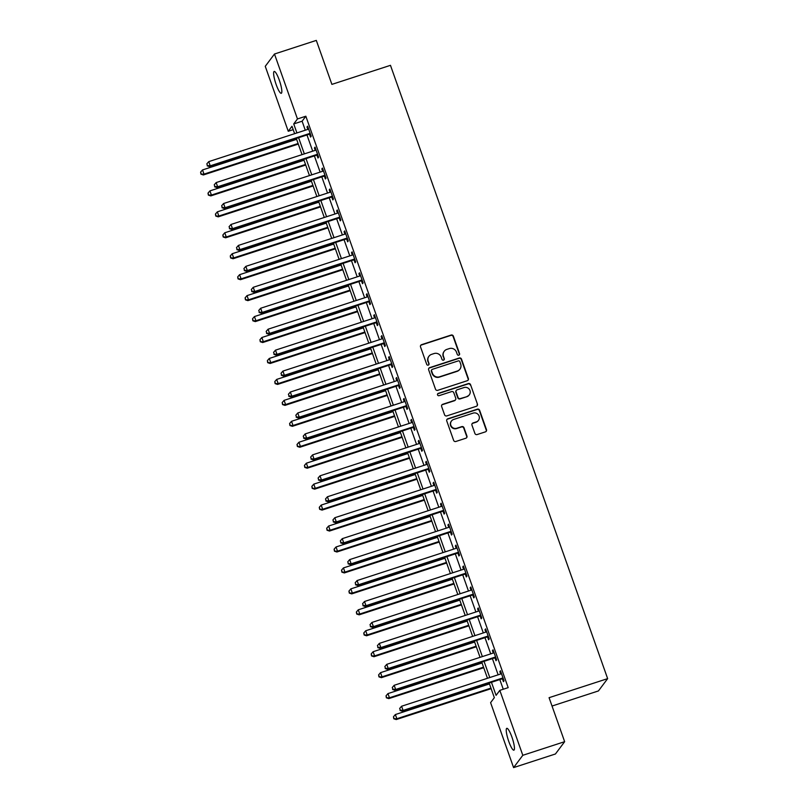 <?xml version="1.0" encoding="UTF-8"?>
<svg xmlns="http://www.w3.org/2000/svg" width="808" height="808" viewBox="0 0 808 808"><rect width="100%" height="100%" fill="white"/><g stroke="black" fill="none" stroke-linecap="round" stroke-linejoin="round"><path stroke-width="1.21" d="M458.823 355.177A1.232 1.202 36.8 0 0 459.56 353.651L453.369 336.168A1.757 1.717 36.8 0 0 451.147 335.057L421.574 344.683A1.757 1.717 36.8 0 0 420.514 346.864L426.705 364.337A1.232 1.202 36.8 0 0 428.846 364.701A1.232 1.202 36.8 0 0 429.008 363.59L428.2 361.327A5.636 5.474 36.8 0 1 431.593 354.359L434.058 353.55A5.636 5.474 36.8 0 1 441.178 357.106L441.986 359.368A1.232 1.202 36.8 0 0 444.117 359.732A1.232 1.202 36.8 0 0 444.279 358.621L443.481 356.358A5.636 5.474 36.8 0 1 446.875 349.379L449.339 348.581A5.636 5.474 36.8 0 1 456.459 352.136L457.257 354.399A1.232 1.202 36.8 0 0 458.823 355.177M459.257 354.914A1.232 1.202 36.8 0 0 459.308 353.975L453.126 336.502A1.757 1.717 36.8 0 0 450.894 335.391L421.332 345.016A1.757 1.717 36.8 0 0 420.635 345.45M428.705 364.863A1.232 1.202 36.8 0 0 428.755 363.923L428.2 361.327M443.976 359.883A1.232 1.202 36.8 0 0 444.036 358.954L443.481 356.358M508.747 741.37A11.474 2.192 72 0 1 506.788 728.331A11.474 2.192 72 0 1 511.929 737.118A11.474 2.192 72 0 1 513.888 750.157A11.474 2.192 72 0 1 508.747 741.37M276.134 84.497A11.474 2.192 72 0 1 274.175 71.457A11.474 2.192 72 0 1 279.326 80.245A11.474 2.192 72 0 1 281.275 93.284A11.474 2.192 72 0 1 276.134 84.497M474.902 433.452A1.757 1.717 36.8 0 0 477.124 434.553L485.426 431.856A1.757 1.717 36.8 0 0 486.487 429.674L479.609 410.272A1.757 1.717 36.8 0 0 477.387 409.161L447.814 418.786A1.757 1.717 36.8 0 0 446.753 420.958L453.631 440.37A1.757 1.717 36.8 0 0 455.853 441.481L465.873 438.219A1.757 1.717 36.8 0 0 466.933 436.037L463.994 427.735A1.757 1.717 36.8 0 0 461.772 426.624L456.803 428.24A4.707 4.575 36.8 0 1 451.47 421.019A4.707 4.575 36.8 0 1 453.682 419.443L473.155 413.11A4.707 4.575 36.8 0 1 478.477 420.332A4.707 4.575 36.8 0 1 476.266 421.907L473.023 422.958A1.757 1.717 36.8 0 0 471.963 425.139L474.902 433.452M293.183 129.654L288.254 131.26L265.256 66.317L274.478 54.015L316.312 40.4L331.896 84.385L390.466 65.327L607.646 678.629L549.076 697.688L564.651 741.683L522.806 755.298L513.595 767.6L490.597 702.667L494.334 697.678L489.153 683.043M274.478 54.015L297.465 118.948L293.728 123.937L296.92 132.936M491.456 682.295L496.082 695.355L499.819 690.365L508.181 687.638L305.838 116.221L297.465 118.948M499.819 690.365L522.806 755.298M467.307 380.699A1.757 1.717 36.8 0 0 468.367 378.528L461.499 359.116A1.757 1.717 36.8 0 0 459.277 358.005L429.704 367.63A1.757 1.717 36.8 0 0 428.644 369.811L435.512 389.214A1.757 1.717 36.8 0 0 437.744 390.325L467.307 380.699M470.559 384.689L477.427 404.101A1.757 1.717 36.8 0 1 476.366 406.283L446.794 415.908A1.757 1.717 36.8 0 1 444.572 414.797L441.633 406.485A1.757 1.717 36.8 0 1 442.693 404.303L454.682 400.404A1.757 1.717 36.8 0 0 455.742 398.223L453.793 392.718A1.757 1.717 36.8 0 0 451.571 391.607L439.087 395.668A1.232 1.202 36.8 0 1 437.694 393.779A1.232 1.202 36.8 0 1 438.269 393.365L468.327 383.578A1.757 1.717 36.8 0 1 470.559 384.689L477.427 404.101M305.838 116.221L302.101 121.21L305.283 130.209M306.969 134.966L312.706 151.157M314.383 155.914L320.12 172.104M321.806 176.861L327.543 193.051M329.22 197.809L334.956 213.999M336.643 218.756L342.37 234.946M344.056 239.693L349.793 255.894M351.47 260.641L357.207 276.841M358.893 281.588L364.63 297.778M366.307 302.535L372.044 318.726M373.73 323.483L379.457 339.673M381.144 344.43L386.881 360.62M388.557 365.378L394.294 381.568M395.981 386.325L401.717 402.515M403.394 407.262L409.131 423.463M410.817 428.21L416.544 444.41M418.231 449.157L423.968 465.358M425.644 470.104L431.381 486.295M433.068 491.052L438.805 507.242M440.481 511.999L446.218 528.19M447.905 532.947L453.631 549.137M455.318 553.894L461.055 570.084M462.731 574.841L468.468 591.032M470.155 595.779L475.892 611.979M477.568 616.726L483.305 632.927M484.992 637.674L490.719 653.864M492.405 658.621L498.142 674.811M499.819 679.568L503.253 689.244M309.595 134.34L310.555 137.067L311.181 136.239L307.616 126.179L307 127.018L307.838 129.381M317.009 155.287L317.978 158.014L318.594 157.186L315.039 147.127L314.413 147.965L315.251 150.328M324.432 176.235L325.392 178.962L326.018 178.134L322.453 168.074L321.837 168.912L322.675 171.276M331.846 197.182L332.815 199.909L333.431 199.081L329.876 189.022L329.25 189.85L330.088 192.223A1.798 1.747 36.8 0 0 330.654 191.9L330.836 191.749M339.259 218.13L340.229 220.857L340.855 220.018L337.289 209.969L336.663 210.797L337.502 213.171A1.798 1.747 36.8 0 0 338.077 212.847L338.259 212.696M346.683 239.077L347.642 241.804L348.268 240.966L344.703 230.916L344.087 231.744L344.925 234.118A1.798 1.747 36.8 0 0 345.491 233.795L345.673 233.643M354.096 260.024L355.066 262.751L355.682 261.913L352.126 251.864L351.5 252.692L352.339 255.065A1.798 1.747 36.8 0 0 352.904 254.742L353.086 254.591M361.519 280.972L362.479 283.689L363.105 282.861L359.54 272.811L358.924 273.639L359.762 276.003M368.933 301.909L369.902 304.636L370.519 303.808L366.963 293.759L366.337 294.587L367.175 296.95A1.798 1.747 36.8 0 0 367.741 296.637L367.923 296.475M376.346 322.857L377.316 325.584L377.942 324.755L374.377 314.696L373.75 315.534L374.589 317.897M383.77 343.804L384.729 346.531L385.355 345.703L381.79 335.643L381.174 336.481L382.012 338.845M391.183 364.751L392.153 367.478L392.769 366.65L389.214 356.591L388.587 357.419L389.426 359.792A1.798 1.747 36.8 0 0 389.991 359.469L390.173 359.318M398.607 385.699L399.566 388.426L400.192 387.587L396.627 377.538L396.011 378.366L396.849 380.74A1.798 1.747 36.8 0 0 397.415 380.416L397.597 380.265M406.02 406.646L406.99 409.373L407.606 408.535L404.05 398.485L403.424 399.314L404.263 401.687A1.798 1.747 36.8 0 0 404.828 401.364L405.01 401.212M413.433 427.594L414.403 430.321L415.029 429.482L411.464 419.433L410.838 420.261L411.676 422.635A1.798 1.747 36.8 0 0 412.252 422.311L412.434 422.16M420.857 448.541L421.816 451.258L422.443 450.43L418.877 440.38L418.261 441.208L419.099 443.572A1.798 1.747 36.8 0 0 419.665 443.259L419.847 443.107M428.27 469.478L429.24 472.205L429.856 471.377L426.301 461.328L425.675 462.156L426.513 464.519M435.694 490.426L436.653 493.153L437.279 492.325L433.714 482.265L433.098 483.103L433.936 485.467M443.107 511.373L444.077 514.1L444.693 513.272L441.138 503.212L440.511 504.051L441.35 506.414M450.521 532.32L451.49 535.048L452.116 534.219L448.551 524.16L447.925 524.998L448.763 527.361A1.798 1.747 36.8 0 0 449.339 527.038L449.521 526.887M457.944 553.268L458.904 555.995L459.53 555.167L455.964 545.107L455.348 545.935L456.187 548.309A1.798 1.747 36.8 0 0 456.752 547.986L456.934 547.834M465.358 574.215L466.327 576.942L466.943 576.104L463.388 566.055L462.762 566.883L463.6 569.256A1.798 1.747 36.8 0 0 464.166 568.933L464.348 568.781M472.781 595.163L473.74 597.89L474.367 597.051L470.801 587.002L470.185 587.83L471.024 590.204A1.798 1.747 36.8 0 0 471.589 589.88L471.771 589.729M480.194 616.11L481.154 618.827L481.78 617.999L478.225 607.949L477.599 608.778L478.437 611.151A1.798 1.747 36.8 0 0 479.003 610.828L479.184 610.676M487.608 637.047L488.577 639.774L489.204 638.946L485.638 628.897L485.012 629.725L485.85 632.088A1.798 1.747 36.8 0 0 486.426 631.775L486.608 631.614M495.031 657.995L495.991 660.722L496.617 659.894L493.052 649.834L492.436 650.672L493.274 653.036M502.445 678.942L503.414 681.669L504.03 680.841L500.475 670.781L499.849 671.62L500.687 673.983M552.026 706.04L598.435 690.931L607.646 678.629M564.651 741.683L555.429 753.985L513.595 767.6M294.617 133.684L291.991 126.27L288.254 131.26M487.466 678.286L481.74 662.095M480.053 657.338L474.316 641.148M472.63 636.391L466.903 620.201M465.216 615.454L459.479 599.253M457.803 594.506L452.066 578.306M450.379 573.559L444.653 557.358M442.966 552.611L437.229 536.421M435.542 531.664L429.816 515.474M428.129 510.717L422.392 494.526M420.716 489.769L414.979 473.579M413.292 468.822L407.565 452.631M405.879 447.874L400.142 431.684M398.455 426.937L392.728 410.737M391.042 405.99L385.305 389.789M383.628 385.042L377.892 368.852M376.205 364.095L370.478 347.905M368.791 343.147L363.055 326.957M361.368 322.2L355.641 306.01M353.954 301.253L348.218 285.062M346.541 280.305L340.804 264.115M339.118 259.368L333.391 243.168M331.704 238.421L325.967 222.22M324.281 217.473L318.554 201.283M316.867 196.526L311.131 180.336M309.454 175.578L303.717 159.388M302.03 154.631L296.304 138.441M298.606 137.693L304.333 153.884M306.02 158.641L311.757 174.831M313.433 179.578L319.17 195.778M320.857 200.525L326.584 216.726M328.27 221.473L334.007 237.663M335.694 242.42L341.42 258.611M343.107 263.368L348.844 279.558M350.521 284.315L356.257 300.505M357.944 305.262L363.671 321.453M365.357 326.21L371.094 342.4M372.781 347.147L378.508 363.348M380.194 368.094L385.931 384.295M387.608 389.042L393.344 405.242M395.031 409.989L400.758 426.18M402.445 430.937L408.181 447.127M409.868 451.884L415.595 468.074M417.281 472.832L423.018 489.022M424.695 493.779L430.432 509.969M432.118 514.726L437.845 530.917M439.532 535.664L445.269 551.864M446.955 556.611L452.682 572.811M454.369 577.558L460.106 593.749M461.782 598.506L467.519 614.696M469.206 619.453L474.932 635.644M476.619 640.401L482.356 656.591M484.043 661.348L489.769 677.538M302.101 121.21L293.728 123.937M307 127.018L307.818 126.745M314.413 147.965L315.241 147.692M321.837 168.912L322.655 168.64M329.25 189.85L330.068 189.587M336.663 210.797L337.491 210.534M344.087 231.744L344.905 231.482M351.5 252.692L352.328 252.429M358.924 273.639L359.742 273.367M366.337 294.587L367.155 294.314M373.75 315.534L374.579 315.261M381.174 336.481L381.992 336.209M388.587 357.419L389.416 357.156M396.011 378.366L396.829 378.104M403.424 399.314L404.242 399.051M410.838 420.261L411.666 419.998M418.261 441.208L419.079 440.936M425.675 462.156L426.503 461.883M433.098 483.103L433.916 482.831M440.511 504.051L441.33 503.778M447.925 524.998L448.753 524.725M455.348 545.935L456.166 545.673M462.762 566.883L463.59 566.62M470.185 587.83L471.003 587.567M477.599 608.778L478.417 608.515M485.012 629.725L485.84 629.452M492.436 650.672L493.254 650.4M499.849 671.62L500.677 671.347M444.228 351.268L443.986 351.601A5.636 5.474 36.8 0 0 443.228 356.692M428.957 356.237L428.705 356.57A5.636 5.474 36.8 0 0 427.957 361.661M468.004 380.275A1.757 1.717 36.8 0 0 468.125 378.861L461.247 359.449A1.757 1.717 36.8 0 0 459.025 358.338L429.452 367.963A1.757 1.717 36.8 0 0 428.765 368.387M459.843 361.671A1.232 1.202 36.8 0 0 458.277 360.893L432.32 369.347A1.232 1.202 36.8 0 0 431.583 370.872L432.431 373.256A5.636 5.474 36.8 0 0 439.552 376.811L457.288 371.034A5.636 5.474 36.8 0 0 460.681 364.055L459.843 361.671M431.745 369.751L431.502 370.084A1.232 1.202 36.8 0 0 431.331 371.205L431.583 370.872M459.934 369.145L459.681 369.478A5.636 5.474 36.8 0 1 457.045 371.367L439.299 377.134A5.636 5.474 36.8 0 1 432.179 373.589L431.331 371.205M477.063 405.848A1.757 1.717 36.8 0 0 477.174 404.434M455.51 399.819L455.257 400.152A1.757 1.717 36.8 0 1 454.439 400.738L442.441 404.636A1.757 1.717 36.8 0 0 441.754 405.071M470.306 385.022A1.757 1.717 36.8 0 0 468.084 383.911L438.017 393.698A1.232 1.202 36.8 0 0 437.582 393.961M467.125 396.354A4.707 4.575 36.8 0 0 469.307 389.284A4.707 4.575 36.8 0 0 464.014 387.557L457.156 389.789A1.757 1.717 36.8 0 0 456.096 391.971L458.045 397.475A1.757 1.717 36.8 0 0 460.267 398.586L466.883 396.688A4.707 4.575 36.8 0 0 469.084 395.112L469.337 394.779M456.328 390.375L456.076 390.708A1.757 1.717 36.8 0 0 455.843 392.304L456.096 391.971M466.883 396.688L460.025 398.92A1.757 1.717 36.8 0 1 457.793 397.809L455.843 392.304M478.477 420.332L478.225 420.665A4.707 4.575 36.8 0 1 476.013 422.241L472.771 423.291A1.757 1.717 36.8 0 0 472.084 423.725M451.47 421.019L451.228 421.352A4.707 4.575 36.8 0 0 456.55 428.573L456.803 428.24M466.57 437.784A1.757 1.717 36.8 0 0 466.691 436.37L463.741 428.068A1.757 1.717 36.8 0 0 461.519 426.957L456.55 428.573M486.113 431.421A1.757 1.717 36.8 0 0 486.234 430.007L479.366 410.605A1.757 1.717 36.8 0 0 477.134 409.494L447.571 419.11A1.757 1.717 36.8 0 0 446.875 419.544M296.617 139.329L202.515 169.943L204 174.134L203.374 174.962L298.293 144.077M201.192 173.831L200.596 172.154L200.939 174.164L204 174.134L298.091 143.511M200.596 172.154L202.515 169.943M203.374 174.962L200.939 174.164M310.211 133.512L309.969 133.492A1.798 1.747 36.8 0 0 309.302 133.583L210.232 165.822L208.747 161.63L307.818 129.391A1.798 1.747 36.8 0 0 308.404 129.068L308.585 128.906M310.535 134.411L309.353 134.33A1.798 1.747 36.8 0 0 308.686 134.411L209.605 166.65L210.232 165.822L207.424 165.519L206.828 163.842L207.424 165.519M207.171 165.852L209.605 166.65M208.747 161.63L206.828 163.842M304.03 160.267L209.928 190.89L211.413 195.082L210.797 195.91L305.717 165.024M208.605 194.779L208.02 193.102L208.363 195.112L211.413 195.082L305.515 164.458M208.02 193.102L209.928 190.89M210.797 195.91L208.363 195.112M311.444 181.214L217.352 211.837L218.837 216.029L218.211 216.857L313.13 185.971M216.029 215.726L215.433 214.049L215.776 216.059L218.837 216.029L312.928 185.406M215.433 214.049L217.352 211.837M218.211 216.857L215.776 216.059M318.867 202.162L224.765 232.785L226.25 236.976L225.624 237.804L320.544 206.919M223.442 236.673L222.846 234.997L223.19 237.007L226.25 236.976L320.352 206.353M222.846 234.997L224.765 232.785M225.624 237.804L223.19 237.007M317.635 154.459L317.392 154.439A1.798 1.747 36.8 0 0 316.726 154.52L217.645 186.769L216.16 182.578L315.241 150.338A1.798 1.747 36.8 0 0 315.817 150.015L315.999 149.854M317.948 155.358L316.766 155.277A1.798 1.747 36.8 0 0 316.1 155.358L217.019 187.597L217.645 186.769L214.837 186.466L214.241 184.79L214.837 186.466M214.585 186.799L217.019 187.597M216.16 182.578L214.241 184.79M325.048 175.407L324.806 175.387A1.798 1.747 36.8 0 0 324.139 175.467L225.058 207.717L223.574 203.525L322.655 171.286A1.798 1.747 36.8 0 0 323.24 170.953L323.422 170.801M325.371 176.296L324.19 176.215A1.798 1.747 36.8 0 0 323.513 176.306L224.442 208.545L225.058 207.717L222.251 207.414L221.665 205.737L222.251 207.414M222.008 207.747L224.442 208.545M223.574 203.525L221.665 205.737M332.472 196.354L332.229 196.334A1.798 1.747 36.8 0 0 331.563 196.415L232.482 228.654L230.997 224.472L330.078 192.223M332.785 197.243L331.603 197.162A1.798 1.747 36.8 0 0 330.937 197.253L231.856 229.492L232.482 228.654L229.674 228.361L229.078 226.684L229.674 228.361M229.422 228.694L231.856 229.492M230.997 224.472L229.078 226.684M326.281 223.109L232.189 253.732L233.674 257.924L233.047 258.752L327.967 227.866M230.866 257.621L230.27 255.944L230.613 257.954L233.674 257.924L327.765 227.3M230.27 255.944L232.189 253.732M233.047 258.752L230.613 257.954M339.885 217.302L339.643 217.281A1.798 1.747 36.8 0 0 338.976 217.362L239.895 249.601L238.411 245.42L337.491 213.171M340.198 218.19L339.017 218.109A1.798 1.747 36.8 0 0 338.35 218.19L239.269 250.44L239.895 249.601L237.087 249.308L236.492 247.632L237.087 249.308M236.845 249.642L239.269 250.44M238.411 245.42L236.492 247.632M333.704 244.056L239.602 274.68L241.087 278.861L240.461 279.699L335.381 248.814M238.279 278.568L237.683 276.892L238.027 278.901L241.087 278.861L335.179 248.248M237.683 276.892L239.602 274.68M240.461 279.699L238.027 278.901M341.117 265.004L247.016 295.627L248.5 299.808L247.884 300.647L342.804 269.751M245.693 299.516L245.107 297.839L245.45 299.849L248.5 299.808L342.602 269.195M245.107 297.839L247.016 295.627M247.884 300.647L245.45 299.849M348.531 285.951L254.439 316.564L255.924 320.756L255.298 321.594L350.218 290.698M253.116 320.463L252.52 318.786L252.864 320.796L255.924 320.756L350.016 290.133M252.52 318.786L254.439 316.564M255.298 321.594L252.864 320.796M355.954 306.899L261.853 337.512L263.337 341.703L262.711 342.531L357.631 311.646M260.529 341.4L259.934 339.734L260.277 341.734L263.337 341.703L357.439 311.08M259.934 339.734L261.853 337.512M262.711 342.531L260.277 341.734M363.368 327.836L269.276 358.459L270.761 362.651L270.135 363.479L365.054 332.593M267.953 362.348L267.357 360.671L267.701 362.681L270.761 362.651L364.852 332.027M267.357 360.671L269.276 358.459M270.135 363.479L267.701 362.681M347.299 238.239L347.056 238.229A1.798 1.747 36.8 0 0 346.39 238.309L247.319 270.549L245.834 266.357L344.905 234.118M347.622 239.138L346.44 239.057A1.798 1.747 36.8 0 0 345.774 239.138L246.692 271.387L247.319 270.549L244.511 270.256L243.915 268.579L244.511 270.256M244.258 270.579L246.692 271.387M245.834 266.357L243.915 268.579M354.722 259.186L354.48 259.176A1.798 1.747 36.8 0 0 353.813 259.257L254.732 291.496L253.247 287.305L352.328 255.065M355.035 260.085L353.854 260.004A1.798 1.747 36.8 0 0 353.187 260.085L254.106 292.324L254.732 291.496L251.924 291.193L251.328 289.527L251.924 291.193M251.672 291.526L254.106 292.324M253.247 287.305L251.328 289.527M362.136 280.134L361.893 280.124A1.798 1.747 36.8 0 0 361.226 280.204L262.146 312.444L260.661 308.252L359.742 276.013A1.798 1.747 36.8 0 0 360.328 275.69L360.509 275.538M362.459 281.033L361.277 280.952A1.798 1.747 36.8 0 0 360.6 281.033L261.529 313.272L262.146 312.444L259.338 312.141L258.752 310.464L259.338 312.141M259.095 312.474L261.529 313.272M260.661 308.252L258.752 310.464M369.559 301.081L369.317 301.061A1.798 1.747 36.8 0 0 368.65 301.152L269.569 333.391L268.084 329.199L367.165 296.96M369.872 301.98L368.69 301.899A1.798 1.747 36.8 0 0 368.024 301.98L268.943 334.219L269.569 333.391L266.761 333.088L266.165 331.411L266.761 333.088M266.509 333.421L268.943 334.219M268.084 329.199L266.165 331.411M376.972 322.028L376.73 322.008A1.798 1.747 36.8 0 0 376.063 322.089L276.982 354.338L275.498 350.147L374.579 317.908A1.798 1.747 36.8 0 0 375.164 317.584L375.346 317.423M377.286 322.927L376.104 322.846A1.798 1.747 36.8 0 0 375.437 322.927L276.356 355.166L276.982 354.338L274.175 354.035L273.579 352.359L274.175 354.035M273.932 354.369L276.356 355.166M275.498 350.147L273.579 352.359M370.791 348.783L276.69 379.406L278.174 383.598L277.548 384.426L372.468 353.54M275.366 383.295L274.771 381.618L275.114 383.628L278.174 383.598L372.266 352.975M274.771 381.618L276.69 379.406M277.548 384.426L275.114 383.628M384.386 342.976L384.143 342.956A1.798 1.747 36.8 0 0 383.477 343.036L284.406 375.286L282.921 371.094L381.992 338.855A1.798 1.747 36.8 0 0 382.578 338.522L382.76 338.37M384.709 343.865L383.527 343.794A1.798 1.747 36.8 0 0 382.861 343.875L283.78 376.114L284.406 375.286L281.598 374.983L281.002 373.306L281.598 374.983M281.346 375.316L283.78 376.114M282.921 371.094L281.002 373.306M378.205 369.731L284.103 400.354L285.588 404.545L284.971 405.374L379.891 374.488M282.78 404.242L282.194 402.566L282.537 404.576L285.588 404.545L379.689 373.922M282.194 402.566L284.103 400.354M284.971 405.374L282.537 404.576M391.809 363.923L391.567 363.903A1.798 1.747 36.8 0 0 390.9 363.984L291.819 396.223L290.335 392.042L389.416 359.792M392.122 364.812L390.941 364.731A1.798 1.747 36.8 0 0 390.274 364.822L291.193 397.061L291.819 396.223L289.011 395.93L288.416 394.254L289.011 395.93M288.759 396.263L291.193 397.061M290.335 392.042L288.416 394.254M385.618 390.678L291.526 421.301L293.011 425.493L292.385 426.321L387.305 395.435M290.203 425.19L289.607 423.513L289.951 425.523L293.011 425.493L387.103 394.87M289.607 423.513L291.526 421.301M292.385 426.321L289.951 425.523M399.223 384.871L398.98 384.85A1.798 1.747 36.8 0 0 398.314 384.931L299.233 417.17L297.748 412.989L396.829 380.74M399.546 385.759L398.364 385.679A1.798 1.747 36.8 0 0 397.688 385.759L298.617 418.009L299.233 417.17L296.425 416.877L295.839 415.201L296.425 416.877M296.183 417.211L298.617 418.009M297.748 412.989L295.839 415.201M393.041 411.625L298.94 442.249L300.424 446.43L299.798 447.268L394.718 416.383M297.617 446.137L297.021 444.461L297.364 446.471L300.424 446.43L394.526 415.817M297.021 444.461L298.94 442.249M299.798 447.268L297.364 446.471M406.646 405.808L406.404 405.798A1.798 1.747 36.8 0 0 405.727 405.879L306.656 438.118L305.171 433.926L404.252 401.687M406.959 406.707L405.778 406.626A1.798 1.747 36.8 0 0 405.111 406.707L306.03 438.956L306.656 438.118L303.848 437.825L303.252 436.148L303.848 437.825M303.596 438.158L306.03 438.956M305.171 433.926L303.252 436.148M400.455 432.573L306.363 463.196L307.848 467.377L307.222 468.216L402.142 437.32M305.04 467.085L304.444 465.408L304.788 467.418L307.848 467.377L401.94 436.764M304.444 465.408L306.363 463.196M307.222 468.216L304.788 467.418M414.06 426.755L413.817 426.745A1.798 1.747 36.8 0 0 413.151 426.826L314.07 459.065L312.585 454.874L411.666 422.635M414.373 427.654L413.191 427.573A1.798 1.747 36.8 0 0 412.524 427.654L313.443 459.893L314.07 459.065L311.262 458.762L310.666 457.096L311.262 458.762M311.019 459.096L313.443 459.893M312.585 454.874L310.666 457.096M407.878 453.52L313.777 484.133L315.261 488.325L314.635 489.163L409.555 458.267M312.454 488.032L311.858 486.355L312.201 488.365L315.261 488.325L409.353 457.712M311.858 486.355L313.777 484.133M314.635 489.163L312.201 488.365M421.473 447.703L421.231 447.693A1.798 1.747 36.8 0 0 420.564 447.773L321.493 480.013L320.008 475.821L419.079 443.582M421.796 448.602L420.614 448.521A1.798 1.747 36.8 0 0 419.948 448.602L320.867 480.841L321.493 480.013L318.685 479.71L318.089 478.033L318.685 479.71M318.433 480.043L320.867 480.841M320.008 475.821L318.089 478.033M415.292 474.468L321.19 505.081L322.675 509.272L322.059 510.101L416.979 479.215M319.867 508.969L319.281 507.303L319.625 509.303L322.675 509.272L416.776 478.649M319.281 507.303L321.19 505.081M322.059 510.101L319.625 509.303M422.705 495.405L328.614 526.028L330.098 530.22L329.472 531.048L424.392 500.162M327.291 529.917L326.695 528.24L327.038 530.25L330.098 530.22L424.19 499.596M326.695 528.24L328.614 526.028M329.472 531.048L327.038 530.25M430.129 516.352L336.027 546.976L337.512 551.167L336.886 551.995L431.805 521.11M334.704 550.864L334.108 549.188L334.451 551.197L337.512 551.167L431.613 520.544M334.108 549.188L336.027 546.976M336.886 551.995L334.451 551.197M437.542 537.3L343.451 567.923L344.935 572.115L344.309 572.943L439.229 542.057M342.127 571.812L341.531 570.135L341.875 572.145L344.935 572.115L439.027 541.491M341.531 570.135L343.451 567.923M344.309 572.943L341.875 572.145M444.966 558.247L350.864 588.87L352.349 593.062L351.722 593.89L446.642 563.004M349.541 592.759L348.945 591.082L349.288 593.092L352.349 593.062L446.44 562.439M348.945 591.082L350.864 588.87M351.722 593.89L349.288 593.092M452.379 579.195L358.277 609.818L359.762 614.009L359.146 614.837L454.066 583.952M356.954 613.706L356.368 612.03L356.712 614.04L359.762 614.009L453.864 583.386M356.368 612.03L358.277 609.818M359.146 614.837L356.712 614.04M459.792 600.142L365.701 630.765L367.185 634.947L366.559 635.785L461.479 604.889M364.378 634.654L363.782 632.977L364.125 634.987L367.185 634.947L461.277 604.334M363.782 632.977L365.701 630.765M366.559 635.785L364.125 634.987M467.216 621.089L373.114 651.713L374.599 655.894L373.973 656.732L468.892 625.836M371.791 655.601L371.195 653.925L371.539 655.934L374.599 655.894L468.701 625.281M371.195 653.925L373.114 651.713M373.973 656.732L371.539 655.934M474.629 642.037L380.538 672.65L382.022 676.841L381.396 677.67L476.316 646.784M379.215 676.548L378.619 674.872L378.962 676.872L382.022 676.841L476.114 646.218M378.619 674.872L380.538 672.65M381.396 677.67L378.962 676.872M482.053 662.984L387.951 693.597L389.436 697.789L388.81 698.617L483.729 667.731M386.628 697.486L386.032 695.819L386.375 697.819L389.436 697.789L483.527 667.166M386.032 695.819L387.951 693.597M388.81 698.617L386.375 697.819M489.466 683.922L395.364 714.545L396.849 718.736L396.233 719.564L491.153 688.679M394.041 718.433L393.456 716.757L393.799 718.766L396.849 718.736L490.951 688.113M393.456 716.757L395.364 714.545M396.233 719.564L393.799 718.766M428.897 468.65L428.654 468.63A1.798 1.747 36.8 0 0 427.988 468.721L328.906 500.96L327.422 496.769L426.503 464.529A1.798 1.747 36.8 0 0 427.079 464.206L427.26 464.044M429.21 469.549L428.028 469.468A1.798 1.747 36.8 0 0 427.361 469.549L328.28 501.788L328.906 500.96L326.099 500.657L325.503 498.98L326.099 500.657M325.846 500.99L328.28 501.788M327.422 496.769L325.503 498.98M436.31 489.598L436.067 489.577A1.798 1.747 36.8 0 0 435.401 489.668L336.32 521.907L334.835 517.716L433.916 485.477A1.798 1.747 36.8 0 0 434.502 485.154L434.684 484.992M436.633 490.496L435.451 490.416A1.798 1.747 36.8 0 0 434.775 490.496L335.704 522.736L336.32 521.907L333.512 521.604L332.926 519.928L333.512 521.604M333.27 521.938L335.704 522.736M334.835 517.716L332.926 519.928M443.733 510.545L443.491 510.525A1.798 1.747 36.8 0 0 442.814 510.606L343.743 542.855L342.259 538.663L441.34 506.424A1.798 1.747 36.8 0 0 441.915 506.091L442.097 505.939M444.046 511.444L442.865 511.363A1.798 1.747 36.8 0 0 442.198 511.444L343.117 543.683L343.743 542.855L340.936 542.552L340.34 540.875L340.936 542.552M340.683 542.885L343.117 543.683M342.259 538.663L340.34 540.875M451.147 531.492L450.904 531.472A1.798 1.747 36.8 0 0 450.238 531.553L351.157 563.802L349.672 559.611L448.753 527.361M451.46 532.381L450.278 532.3A1.798 1.747 36.8 0 0 449.612 532.391L350.531 564.63L351.157 563.802L348.349 563.499L347.753 561.823L348.349 563.499M348.107 563.832L350.531 564.63M349.672 559.611L347.753 561.823M458.56 552.44L458.318 552.42A1.798 1.747 36.8 0 0 457.651 552.5L358.58 584.74L357.096 580.558L456.166 548.309M458.883 553.329L457.702 553.248A1.798 1.747 36.8 0 0 457.035 553.329L357.954 585.578L358.58 584.74L355.772 584.447L355.177 582.77L355.772 584.447M355.52 584.78L357.954 585.578M357.096 580.558L355.177 582.77M465.984 573.387L465.741 573.367A1.798 1.747 36.8 0 0 465.075 573.448L365.994 605.687L364.509 601.495L463.59 569.256M466.297 574.276L465.115 574.195A1.798 1.747 36.8 0 0 464.449 574.276L365.368 606.525L365.994 605.687L363.186 605.394L362.59 603.717L363.186 605.394M362.933 605.727L365.368 606.525M364.509 601.495L362.59 603.717M473.397 594.324L473.155 594.314A1.798 1.747 36.8 0 0 472.488 594.395L373.407 626.634L371.922 622.443L471.003 590.204M473.72 595.223L472.539 595.143A1.798 1.747 36.8 0 0 471.862 595.223L372.791 627.462L373.407 626.634L370.599 626.341L370.014 624.665L370.599 626.341M370.357 626.665L372.791 627.462M371.922 622.443L370.014 624.665M480.821 615.272L480.578 615.262A1.798 1.747 36.8 0 0 479.901 615.342L380.831 647.582L379.346 643.39L478.427 611.151M481.134 616.171L479.952 616.09A1.798 1.747 36.8 0 0 479.285 616.171L380.204 648.41L380.831 647.582L378.023 647.279L377.427 645.602L378.023 647.279M377.77 647.612L380.204 648.41M379.346 643.39L377.427 645.602M488.234 636.219L487.992 636.209A1.798 1.747 36.8 0 0 487.325 636.29L388.244 668.529L386.759 664.338L485.84 632.098M488.547 637.118L487.365 637.037A1.798 1.747 36.8 0 0 486.699 637.118L387.618 669.357L388.244 668.529L385.436 668.226L384.84 666.55L385.436 668.226M385.194 668.559L387.618 669.357M386.759 664.338L384.84 666.55M495.647 657.167L495.405 657.146A1.798 1.747 36.8 0 0 494.738 657.237L395.668 689.476L394.183 685.285L493.254 653.046A1.798 1.747 36.8 0 0 493.839 652.723L494.021 652.561M495.971 658.065L494.789 657.985A1.798 1.747 36.8 0 0 494.122 658.065L395.041 690.305L395.668 689.476L392.86 689.173L392.264 687.497L392.86 689.173M392.607 689.507L395.041 690.305M394.183 685.285L392.264 687.497M503.071 678.114L502.829 678.094A1.798 1.747 36.8 0 0 502.162 678.175L403.081 710.424L401.596 706.232L500.677 673.993A1.798 1.747 36.8 0 0 501.253 673.67L501.435 673.508M503.384 679.013L502.202 678.932A1.798 1.747 36.8 0 0 501.536 679.013L402.455 711.252L403.081 710.424L400.273 710.121L399.677 708.444L400.273 710.121M400.021 710.454L402.455 711.252M401.596 706.232L399.677 708.444M309.969 133.492L309.353 134.33M309.302 133.583L308.686 134.411M317.392 154.439L316.766 155.277M316.726 154.52L316.1 155.358M324.806 175.387L324.19 176.215M324.139 175.467L323.513 176.306M332.229 196.334L331.603 197.162M331.563 196.415L330.937 197.253M339.643 217.281L339.017 218.109M338.976 217.362L338.35 218.19M347.056 238.229L346.44 239.057M346.39 238.309L345.774 239.138M354.48 259.176L353.854 260.004M353.813 259.257L353.187 260.085M361.893 280.124L361.277 280.952M361.226 280.204L360.6 281.033M369.317 301.061L368.69 301.899M368.65 301.152L368.024 301.98M376.73 322.008L376.104 322.846M376.063 322.089L375.437 322.927M384.143 342.956L383.527 343.794M383.477 343.036L382.861 343.875M391.567 363.903L390.941 364.731M390.9 363.984L390.274 364.822M398.98 384.85L398.364 385.679M398.314 384.931L397.688 385.759M406.404 405.798L405.778 406.626M405.727 405.879L405.111 406.707M413.817 426.745L413.191 427.573M413.151 426.826L412.524 427.654M421.231 447.693L420.614 448.521M420.564 447.773L419.948 448.602M428.654 468.63L428.028 469.468M427.988 468.721L427.361 469.549M436.067 489.577L435.451 490.416M435.401 489.668L434.775 490.496M443.491 510.525L442.865 511.363M442.814 510.606L442.198 511.444M450.904 531.472L450.278 532.3M450.238 531.553L449.612 532.391M458.318 552.42L457.702 553.248M457.651 552.5L457.035 553.329M465.741 573.367L465.115 574.195M465.075 573.448L464.449 574.276M473.155 594.314L472.539 595.143M472.488 594.395L471.862 595.223M480.578 615.262L479.952 616.09M479.901 615.342L479.285 616.171M487.992 636.209L487.365 637.037M487.325 636.29L486.699 637.118M495.405 657.146L494.789 657.985M494.738 657.237L494.122 658.065M502.829 678.094L502.202 678.932M502.162 678.175L501.536 679.013"/></g></svg>
